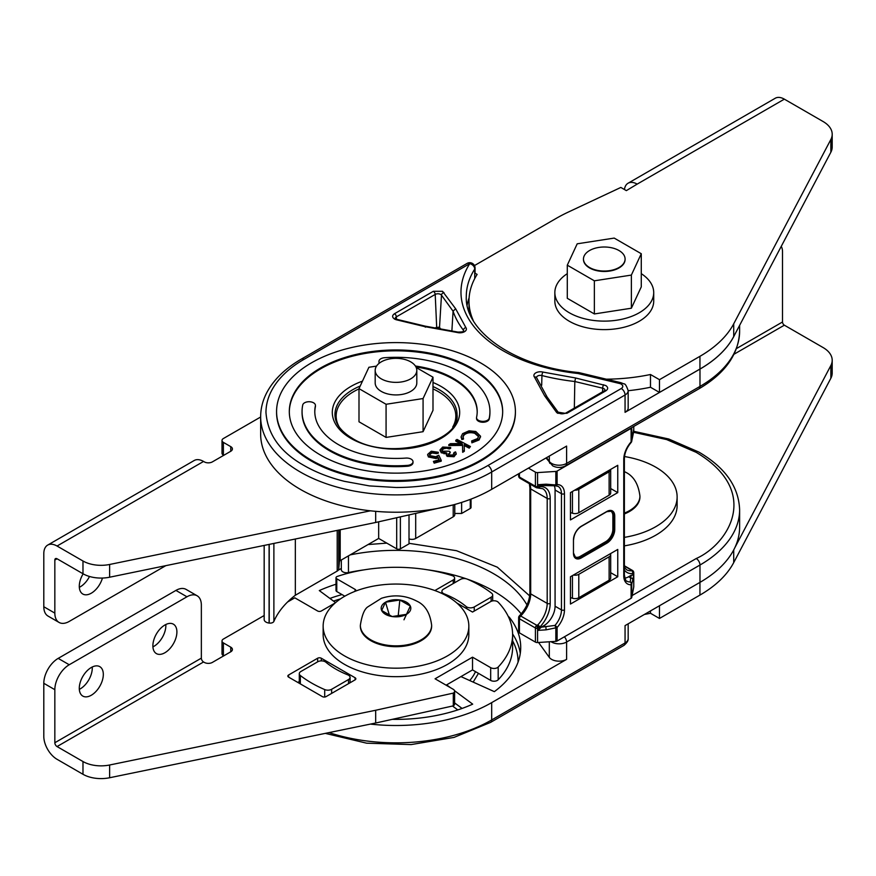 <?xml version="1.0" encoding="UTF-8"?>
<svg xmlns="http://www.w3.org/2000/svg" width="876" height="876" viewBox="0 0 876 876"><rect width="100%" height="100%" fill="white"/><g stroke="black" fill="none" stroke-linecap="round" stroke-linejoin="round"><path stroke-width="1.31" d="M633.567 432.295L666.669 439.577L696.223 452.355C762.788 492.268 727.157 544.905 696.223 558.527A5.311 3.066 60 0 1 699.979 565.031A135.342 78.139 180 0 0 739.618 509.777L739.618 527.111A135.342 78.139 180 0 1 699.979 582.365L625.059 625.617L625.059 642.951L491.688 719.952A135.342 78.139 180 0 1 329.048 732.61M628.169 623.822L628.169 638.615C628.42 640.52 627.019 642.776 623.964 645.382L490.593 722.382A5.311 3.066 -120 0 0 491.688 719.952L491.688 702.618A135.342 78.139 180 0 1 370.417 724.091M460.951 676.601L494.349 691.646A124.721 72.007 0 0 0 520.716 647.364A124.721 72.007 0 0 0 509.033 616.934L508.562 617.054M491.688 702.618L566.608 659.365L566.608 642.031A10.611 6.132 180 0 1 551.595 642.031A10.611 6.132 180 0 1 551.037 641.67M538.554 642.48L549.307 657.383A10.611 6.132 0 0 0 551.595 659.365A10.611 6.132 0 0 0 566.608 659.365M491.129 601.341L491.129 597.202A5.311 3.066 0 0 0 492.684 595.034A5.311 3.066 0 0 0 491.633 593.205A119.289 68.865 0 0 0 480.344 585.661A119.289 68.865 0 0 0 467.28 579.145A137.992 79.672 180 0 1 493.571 591.026A137.992 79.672 180 0 1 521.209 613.89M341.322 559.994L341.322 569.696A5.311 3.066 0 0 0 348.462 572.565A137.992 79.672 180 0 1 364.525 569.794M427.466 569.794A137.992 79.672 180 0 1 466.328 578.817M341.322 568.425L338.267 570.188M336.012 584.226A124.721 72.007 0 0 0 319.302 590.577L335.574 602.622M392.295 719.338A124.721 72.007 0 0 0 472.69 704.151L454.535 690.704M450.428 687.671L446.64 684.868M466.382 608.513L466.382 606.75A85.103 49.133 0 0 0 456.166 599.622A85.103 49.133 0 0 0 443.814 593.72L443.814 594.399M300.348 683.904L300.348 675.516A5.311 3.066 180 0 1 299.296 673.688A5.311 3.066 180 0 1 300.851 671.52L317.747 661.774A5.311 3.066 180 0 1 325.248 661.774L325.598 661.971A85.103 49.133 0 0 0 348.166 675.002L348.517 675.21A5.311 3.066 180 0 1 350.071 677.367A5.311 3.066 180 0 1 348.517 679.535L348.517 683.652M300.348 675.516A119.289 68.865 0 0 0 324.7 689.576A5.311 3.066 0 0 0 331.632 689.292L348.517 679.535M443.814 593.72L443.464 593.523A5.311 3.066 180 0 1 441.909 591.355A5.311 3.066 180 0 1 443.464 589.187L460.36 579.441A5.311 3.066 0 0 1 467.28 579.145M491.129 597.202L474.245 606.958A5.311 3.066 180 0 1 466.733 606.958L466.382 606.75M446.574 684.901L446.574 685.448M473.171 682.108L478.46 673.359M509.033 618.095L509.033 616.934M529.684 595.899L497.327 567.188L456.505 550.697L409.015 543.306M386.798 543.131L368.073 544.543M454.775 504.466L454.775 514.65A5.311 3.066 180 0 1 453.22 516.818L453.22 505.342M415.695 513.632L415.695 538.488L453.22 516.818M415.695 538.488A5.311 3.066 180 0 1 409.015 538.871M573.375 575.072A5.311 3.066 0 0 0 578.795 574.327L609.127 556.808A5.311 3.066 0 0 0 610.682 554.639A5.311 3.066 0 0 0 610.419 553.687M610.682 554.639L610.682 578.05A5.311 3.066 180 0 1 609.127 580.208L578.795 597.728A5.311 3.066 180 0 1 572.433 598.231L570.462 597.585M164.885 652.751A16.994 9.811 -60 0 1 156.388 653.595A16.994 9.811 -60 0 1 153.793 639.984A16.994 9.811 -60 0 1 164.885 625.015A16.994 9.811 -60 0 1 173.382 624.172A16.994 9.811 -60 0 1 175.988 637.783A16.994 9.811 -60 0 1 164.885 652.751M165.827 624.511A16.994 9.811 -60 0 1 153.847 646.378A16.994 9.811 -60 0 1 152.906 646.882M91.301 695.237A16.994 9.811 -60 0 1 82.804 696.081A16.994 9.811 -60 0 1 80.198 682.47A16.994 9.811 -60 0 1 91.301 667.501A16.994 9.811 -60 0 1 99.798 666.658A16.994 9.811 -60 0 1 102.404 680.269A16.994 9.811 -60 0 1 91.301 695.237M92.243 666.997A16.994 9.811 -60 0 1 80.263 688.865A16.994 9.811 -60 0 1 79.322 689.368M456.867 603.017L472.525 612.061L490.68 601.571A4.73 2.737 180 0 1 498.181 602.184A116.607 67.321 180 0 1 512.602 634.618L512.602 647.364A116.607 67.321 180 0 1 498.181 679.787A4.73 2.737 180 0 1 497.382 680.411A4.73 2.737 180 0 1 490.68 680.411L472.525 669.921L446.103 685.174M512.602 634.618A116.607 67.321 180 0 1 498.181 667.041A4.73 2.737 180 0 1 497.382 667.665A4.73 2.737 180 0 1 490.68 667.665L472.525 657.175L435.065 678.801L453.231 689.292A4.73 2.737 180 0 1 454.611 691.219A4.73 2.737 180 0 1 453.297 693.113L375.684 710.261L109.62 765A25.546 14.75 180 0 1 82.979 761.54L57.05 746.56A3.121 1.807 60 0 1 54.838 742.738L54.838 689.675A20.345 11.749 -60 0 1 69.226 664.753L186.96 596.786A20.345 11.749 -60 0 1 197.133 595.779A20.345 11.749 -60 0 1 201.349 605.086L201.349 658.15A3.121 1.807 -120 0 0 203.56 661.971L204.338 662.42A5.672 3.274 0 0 0 212.353 662.42L230.749 651.799A5.672 3.274 0 0 0 232.414 649.488A5.672 3.274 0 0 0 230.749 647.167L223.391 642.918A4.73 2.737 180 0 1 222.011 640.991A4.73 2.737 180 0 1 223.391 639.053L264.169 615.521M297.807 682.426L299.296 681.561M223.73 655.861L223.391 655.664A4.73 2.737 180 0 1 222.011 653.737L222.011 640.991M344.815 596.195L336.778 591.552A2.606 1.5 180 0 1 336.012 590.49L336.012 577.744A2.606 1.5 180 0 1 337.304 576.441A116.607 67.321 180 0 1 452.158 575.62A4.73 2.737 180 0 1 454.611 578.018A4.73 2.737 180 0 1 453.231 579.945L435.065 590.435L436.007 590.971M454.611 691.219L454.611 703.965A4.73 2.737 180 0 1 453.297 705.859L375.684 723.007L109.62 777.746A25.546 14.75 180 0 1 82.979 774.285L57.05 759.306A18.735 10.819 60 0 1 43.8 736.366L43.8 683.302A20.345 11.749 -60 0 1 58.188 658.38L175.923 590.413A20.345 11.749 -60 0 1 186.095 589.406L197.133 595.779M322.379 696.617L288.609 677.115A2.606 1.5 180 0 1 287.843 676.053A2.606 1.5 180 0 1 288.609 674.991L317.627 658.237A2.606 1.5 180 0 1 321.306 658.237L355.076 677.739A2.606 1.5 180 0 1 355.842 678.801A2.606 1.5 180 0 1 355.076 679.864L326.058 696.617A2.606 1.5 180 0 1 322.379 696.617M287.558 602.009L294.807 597.826L317.627 610.999A2.606 1.5 0 0 0 321.306 610.999L335.114 603.017M355.525 591.147A2.606 1.5 0 0 0 355.842 590.435A2.606 1.5 0 0 0 355.076 589.373L336.778 578.806A2.606 1.5 180 0 1 336.012 577.744M472.525 669.921L472.525 657.175M453.297 705.859L453.297 693.113M375.684 723.007L375.684 710.261M644.397 614.448A135.287 78.106 0 0 0 650.485 613.266L659.475 618.456L699.946 595.089A135.287 78.106 0 0 0 733.716 562.589L830.853 378.268A31.218 18.024 0 0 0 832.2 373.012L832.2 360.266A31.218 18.024 180 0 0 823.057 347.531L784.348 325.182A2.606 1.5 60 0 1 782.509 321.996L782.509 251.631A15.615 9.012 -60 0 0 781.228 246.408M734.8 547.774L830.853 365.522L830.853 378.268M659.475 618.456L659.475 605.754M650.485 613.266L650.485 610.933M832.2 360.266A31.218 18.024 180 0 1 830.853 365.522M624.511 456.538A72.85 42.059 180 0 1 677.126 496.944A72.85 42.059 180 0 1 655.795 526.684A72.85 42.059 180 0 1 624.38 537.371M677.126 496.944L677.126 505.441A72.85 42.059 180 0 1 655.795 535.181A72.85 42.059 180 0 1 624.38 545.868M344.476 596.381A72.85 42.059 180 0 1 423.875 587.259A72.85 42.059 180 0 1 468.835 626.121A72.85 42.059 180 0 1 447.505 655.861A72.85 42.059 180 0 1 368.117 664.983A72.85 42.059 180 0 1 323.145 626.121A72.85 42.059 180 0 1 344.476 596.381M468.835 626.121L468.835 634.618A72.85 42.059 180 0 1 447.505 664.358A72.85 42.059 180 0 1 368.117 673.469A72.85 42.059 180 0 1 323.145 634.618L323.145 626.121M624.38 513.938A35.642 20.575 0 0 0 639.929 496.944A35.642 20.575 0 0 0 639.918 496.517M360.354 625.694A35.642 20.575 0 0 0 360.354 626.121A35.642 20.575 0 0 0 370.789 640.674A35.642 20.575 0 0 0 409.629 645.13A35.642 20.575 0 0 0 431.638 626.121A35.642 20.575 0 0 0 431.627 625.694M410.318 606.061L406.475 614.328L392.152 616.551L381.673 610.495L385.506 602.217L399.828 600.005L410.318 606.061A14.826 8.563 180 0 1 406.475 614.328A14.826 8.563 180 0 1 392.152 616.551A14.826 8.563 180 0 1 385.506 614.328A14.826 8.563 180 0 1 381.673 610.495A14.826 8.563 180 0 1 385.506 602.217A14.826 8.563 180 0 1 399.828 600.005A14.826 8.563 180 0 1 406.475 602.217A14.826 8.563 180 0 1 410.318 606.061L403.978 619.792M398.219 615.609L399.828 600.005M389.327 614.908L385.506 602.217M375.18 370.362L375.18 382.911A20.816 12.012 0 0 0 381.279 391.408A20.816 12.012 0 0 0 403.956 394.014A20.816 12.012 0 0 0 416.801 382.911L416.801 370.362A20.816 12.012 0 0 0 410.713 361.865A20.816 12.012 0 0 0 388.024 359.259A20.816 12.012 0 0 0 375.18 370.362A20.816 12.012 0 0 0 381.279 378.859A20.816 12.012 0 0 0 403.956 381.454A20.816 12.012 0 0 0 416.801 370.362M376.527 366.102L368.905 367.274L358.996 388.637L358.996 421.783L386.075 437.42L423.075 431.693L432.996 410.329L432.996 377.195L416.209 367.504M358.996 388.637L386.075 404.274L423.075 398.547L432.996 377.195M386.075 437.42L386.075 404.274M423.075 431.693L423.075 398.547M452.717 427.05A59.842 34.547 0 0 0 455.827 416.056A59.842 34.547 0 0 0 438.307 391.627A59.842 34.547 0 0 0 432.996 388.9M358.996 388.9A59.842 34.547 0 0 0 336.154 416.056A59.842 34.547 0 0 0 339.264 427.05M606.302 379.188A135.287 78.106 0 0 0 650.485 374.501L659.475 379.68L659.475 392.426L699.946 369.059A135.287 78.106 0 0 0 733.716 336.57L830.853 152.238L830.853 139.492A31.218 18.024 0 0 0 832.2 134.247A31.218 18.024 0 0 0 823.057 121.501L784.348 99.152A18.21 10.512 -120 0 0 775.238 98.254L628.07 183.226A18.21 10.512 60 0 1 637.17 184.124L626.351 190.629L620.832 187.442L568.217 212.123A156.103 90.129 0 0 0 556.271 218.343L474.474 265.57M659.475 379.68L699.946 356.313A135.287 78.106 0 0 0 733.716 323.824L830.853 139.492M650.485 374.501L650.485 387.247L659.475 392.426M628.169 390.707A135.287 78.106 0 0 0 650.485 387.247M474.737 273.027L477.124 274.407A135.287 78.106 0 0 0 468.988 301.081A135.287 78.106 0 0 0 473.303 320.638M832.2 134.247L832.2 146.993A31.218 18.024 180 0 1 830.853 152.238M624.424 189.512A18.21 10.512 60 0 1 628.07 183.226M583.471 259.022L583.471 259.449A20.816 12.012 0 0 0 589.559 267.946A20.816 12.012 0 0 0 612.247 270.553A20.816 12.012 0 0 0 625.092 259.449L625.092 259.022A20.816 12.012 0 0 0 618.993 250.525A20.816 12.012 0 0 0 596.315 247.919A20.816 12.012 0 0 0 583.471 259.022A20.816 12.012 0 0 0 589.559 267.519A20.816 12.012 0 0 0 612.247 270.126A20.816 12.012 0 0 0 625.092 259.022M567.287 265.176L567.287 298.311L594.366 313.947L631.366 308.221L641.276 286.868L641.276 253.722L614.196 238.086L577.196 243.813L567.287 265.176L594.366 280.813L631.366 275.086L641.276 253.722M594.366 313.947L594.366 280.813M631.366 308.221L631.366 275.086M475.055 273.213L475.055 268.001A5.311 3.066 180 0 1 474.737 269.052A5.311 4.073 -147.6 0 0 469.744 263.665A5.311 3.066 -120 0 0 467.094 263.402L301.388 359.072C285.16 368.457 273.564 379.746 266.622 392.952C262.669 400.639 260.676 408.577 260.654 416.746L260.654 434.08A135.342 78.139 180 0 0 344.202 506.273A135.342 78.139 180 0 0 491.688 489.334L566.608 446.081L566.608 463.415A10.611 6.132 180 0 1 551.595 463.415A10.611 6.132 180 0 1 549.307 461.444L546.569 457.655M605.776 385.55L575.587 377.983L543.01 372.092A6.504 3.756 0 0 0 535.784 372.869A6.504 3.756 0 0 0 534.437 377.041L544.642 395.853L556.348 412.07A6.504 3.756 0 0 0 557.749 413.286L566.936 413.286L605.776 390.86C608.294 389.097 608.294 387.334 605.776 385.55M442.522 291.303L433.335 291.303L394.496 313.717C392.01 315.48 392.01 317.243 394.496 319.028A6.504 3.756 0 0 0 396.598 319.839L424.685 326.595L457.261 332.486A6.504 3.756 0 0 0 464.488 331.708A6.504 3.756 0 0 0 465.835 327.536L455.63 308.724L442.522 291.303M480.431 362.795A119.421 68.941 180 0 1 515.406 411.556A119.421 68.941 180 0 1 441.69 475.252A119.421 68.941 180 0 1 311.549 460.305A119.421 68.941 180 0 1 276.575 411.556A119.421 68.941 180 0 1 350.29 347.849A119.421 68.941 180 0 1 480.431 362.795M276.575 411.983A119.421 68.941 0 0 0 276.575 412.421A119.421 68.941 0 0 0 311.549 461.17A119.421 68.941 0 0 0 441.69 476.117A119.421 68.941 0 0 0 515.406 412.421A119.421 68.941 0 0 0 515.406 411.983M502.671 411.983A106.675 61.594 0 0 0 471.43 368.862A106.675 61.594 0 0 0 355.514 355.437A106.675 61.594 0 0 0 289.31 411.983M320.561 455.104A106.675 61.594 180 0 1 289.31 411.556A106.675 61.594 180 0 1 355.163 354.649A106.675 61.594 180 0 1 471.43 367.997A106.675 61.594 180 0 1 502.671 411.556A106.675 61.594 180 0 1 436.817 468.452A106.675 61.594 180 0 1 320.561 455.104M315.393 405.851A81.205 46.888 180 0 0 314.791 411.556A81.205 46.888 180 0 0 405.873 458.082A6.373 3.679 180 0 1 411.151 459.134A6.373 3.679 180 0 1 413.012 461.74A6.373 3.679 180 0 1 407.417 465.386A93.94 54.235 180 0 1 302.056 411.556A93.94 54.235 180 0 1 302.746 404.953A6.373 3.679 180 0 1 309.458 401.734A6.373 3.679 180 0 1 315.437 405.402A6.373 3.679 180 0 1 315.393 405.851L315.393 406.716A6.373 3.679 0 0 0 315.437 406.267A6.373 3.679 0 0 0 315.393 405.829M379.012 361.799A6.373 3.679 0 0 0 378.969 362.237A6.373 3.679 0 0 0 379.22 363.244M379.593 362.96A6.373 3.679 180 0 1 378.969 361.372A6.373 3.679 180 0 1 384.564 357.715A93.94 54.235 180 0 1 462.418 373.198A93.94 54.235 180 0 1 489.936 411.556A93.94 54.235 180 0 1 489.235 418.148A6.373 3.679 180 0 1 482.523 421.367A6.373 3.679 180 0 1 476.544 417.699A6.373 3.679 180 0 1 476.588 417.25A81.205 46.888 180 0 0 477.201 411.556A81.205 46.888 180 0 0 453.418 378.399A81.205 46.888 180 0 0 415.41 366.026M415.969 366.978A81.205 46.888 180 0 1 453.418 379.264A81.205 46.888 180 0 1 477.19 411.983M336.154 417.611A61.035 35.237 0 0 0 335.596 419.451M734.8 334.49A135.342 78.139 180 0 1 699.979 369.081L625.059 412.333A10.611 6.132 0 0 0 628.169 408.008L628.169 390.663A10.611 6.132 180 0 1 625.059 394.999L491.688 472L491.688 489.334M570.462 512.58L572.433 513.226A5.311 3.066 0 0 0 578.795 512.723L609.127 495.203A5.311 3.066 0 0 0 610.682 493.035L610.682 469.635A5.311 3.066 180 0 1 609.127 471.803L578.795 489.323A5.311 3.066 180 0 1 574.623 490.21M467.138 304.99A137.992 79.672 180 0 1 469.109 297.785M628.169 390.663C626.493 385.79 625.092 383.535 623.964 383.907L620.843 382.681A5.311 1.664 103.5 0 0 619.595 383.502A5.311 3.066 180 0 1 621.314 384.17C623.296 385.648 623.296 387.093 621.314 388.506L487.943 465.506C466.306 478.241 432.788 487.549 395.996 487.494L369.398 485.906L344.345 481.318C329.19 477.508 315.754 472.241 304.049 465.506C280.265 452.191 267.574 434.496 265.965 412.421C266.019 391.386 281.284 372.267 304.049 359.335A5.311 3.066 -120 0 0 301.388 359.072M304.049 359.335L469.744 263.665A143.303 82.738 0 0 0 577.919 373.483L578.817 372.574L620.843 382.681M534.437 377.041A2.65 1.982 142.5 0 1 536.55 377.6L547.117 397.025L558.494 412.684A2.65 2.004 -35.8 0 0 556.348 412.07M547.193 397.463L544.642 395.853M574.338 408.117L574.82 381.509L575.587 377.983M425.451 327.175L424.685 326.595L425.451 327.175M395.24 318.426A3.843 2.223 180 0 1 396.368 316.86L435.208 294.435A3.843 2.223 180 0 1 440.65 294.435A3.843 2.223 180 0 1 441.482 295.157L453.078 311.232L455.63 308.724M465.835 327.536A2.65 1.982 142.5 0 0 463.415 330.208A154.045 88.936 -0 0 1 453.078 311.232L451.896 330.624M433.335 291.303A2.65 1.533 -120 0 1 435.208 294.435L436.708 327.712M439.467 328.161L441.482 295.157A2.65 2.004 -35.8 0 1 443.924 292.507M480.497 436.62L479.117 439.949L471.879 442.829L471.638 440.935L477.551 438.58L478.635 436.237L474.704 432.415C470.281 431.255 466.733 431.846 464.039 434.2L462.922 436.522L463.47 438.241L461.827 438.646L461.148 436.675L462.605 433.664L469.054 430.806L475.788 431.496L480.53 436.182L479.117 439.084L471.879 441.964L471.638 440.935M478.603 436.675L474.704 433.281C470.281 432.12 466.733 432.711 464.039 435.076L462.966 436.96M463.47 438.241L463.47 439.106L461.827 439.511L461.181 437.091M470.445 446.508L469.207 447.297L464.17 444.658L464.335 450.395L462.681 451.436L462.528 444.548L448.808 444.68L450.428 443.65L462.046 443.541L455.794 440.256L457.031 439.467L470.445 446.508L469.207 448.162L464.192 445.534M464.335 450.395L464.335 451.26L462.681 452.301L462.528 445.424L448.808 445.545L448.808 444.68M460.426 443.552L455.794 441.121L455.794 440.256M454.283 453.943L454.064 452.52L455.553 451.885L456.188 453.483L454.042 455.881L447.067 455.487L446.278 454.14L446.738 452.958L441.219 451.874L440.08 449.815L442.709 447.034L450.658 447.461L443.727 447.855L441.822 449.914L442.566 451.195L449.202 451.217L450.187 451.994L448.589 454.841L453.001 455.06L454.064 452.52L454.348 453.538M456.133 453.899L454.042 456.746L447.067 456.352L446.344 454.567M446.738 453.823L441.219 452.75L440.135 450.297M450.658 447.461L450.658 448.326L449.224 448.939L446.629 448.216L443.727 448.731L441.898 450.319M450.187 451.994L450.187 452.859L448.194 454.392M441.208 460.294L441.208 461.17L434.178 463.152L433.423 461.4L439.204 459.758L437.847 456.976L436.084 457.699L428.397 456.089L427.685 454.37L431.266 451.195L438.339 452.301L431.912 452.093L429.536 454.37L430.094 455.651L435.711 456.714L438.766 455.224L441.208 460.294L434.178 462.287L433.423 461.4M438.832 459.867L437.847 457.841L436.084 458.564L428.397 456.954L427.729 454.797M438.339 452.301L438.339 453.166L436.686 453.637L431.912 452.969L429.601 454.797M302.056 411.983A93.94 54.235 0 0 0 302.056 412.421A93.94 54.235 0 0 0 407.417 466.251A6.373 3.679 0 0 0 413.012 462.605A6.373 3.679 0 0 0 412.968 462.167M314.791 411.983A81.205 46.888 180 0 1 315.393 406.716M476.588 418.137A6.373 3.679 0 0 0 476.544 418.564A6.373 3.679 0 0 0 482.523 422.243A6.373 3.679 0 0 0 489.235 419.013A93.94 54.235 0 0 0 489.936 412.421A93.94 54.235 0 0 0 489.936 411.983M456.385 419.451A61.035 35.237 0 0 0 455.827 417.611M434.178 462.287L434.178 463.152M437.847 456.976L437.847 457.841M436.084 457.699L436.084 458.564M428.397 456.089L428.397 456.954M436.686 452.772L436.686 453.637M431.912 452.093L431.912 452.969M448.085 453.954L448.589 454.841M454.042 455.881L454.042 456.746M447.067 455.487L447.067 456.352M444.088 452.98L444.088 453.845M441.219 451.874L441.219 452.75M449.224 448.074L449.224 448.939M446.629 447.34L446.629 448.216M443.727 447.855L443.727 448.731M469.207 447.297L469.207 448.162M462.681 451.436L462.681 452.301M462.528 444.548L462.528 445.424M471.879 441.964L471.879 442.829M474.704 432.415L474.704 433.281M464.039 434.2L464.039 435.076M461.827 438.646L461.827 439.511M479.117 439.084L479.117 439.949M567.287 273.662A49.428 28.536 0 0 0 554.847 292.584L554.847 301.081A49.428 28.536 0 0 0 569.323 321.262A49.428 28.536 0 0 0 623.197 327.449A49.428 28.536 0 0 0 653.715 301.081L653.715 292.584A49.428 28.536 0 0 0 641.276 273.662M554.847 292.584A49.428 28.536 0 0 0 569.323 312.765A49.428 28.536 0 0 0 623.197 318.952A49.428 28.536 0 0 0 653.715 292.584M83.143 573.846A16.994 9.811 120 0 0 82.804 594.027A16.994 9.811 120 0 0 91.301 593.194A16.994 9.811 120 0 0 102.448 578.05M79.322 587.314A16.994 9.811 120 0 0 80.263 586.821A16.994 9.811 120 0 0 89.505 576.474M370.417 510.817L109.62 564.472A25.546 14.75 180 0 1 82.979 561.001L57.05 546.033A18.735 10.819 -120 0 0 47.676 545.102L194.187 460.513A18.735 10.819 60 0 1 203.56 461.444L204.338 461.893A5.672 3.274 -0 0 0 212.353 461.893L230.749 451.271A5.672 3.274 -0 0 0 232.414 448.95A5.672 3.274 -0 0 0 230.749 446.64L223.391 442.391A4.73 2.737 180 0 1 222.011 440.453A4.73 2.737 180 0 1 223.391 438.526L260.654 417.009M375.684 511.343L375.684 522.479L109.62 577.218A25.546 14.75 180 0 1 82.979 573.747L57.05 558.779A3.121 1.807 -120 0 0 55.484 558.625A3.121 1.807 -120 0 0 54.838 560.049L54.838 613.112A20.345 11.749 120 0 0 59.053 622.431A20.345 11.749 120 0 0 69.226 621.423L165.816 565.655M223.73 455.323L223.391 455.137A4.73 2.737 180 0 1 222.011 453.199L222.011 440.453M453.297 504.872L375.684 522.479M454.118 504.653A4.73 2.737 180 0 1 453.297 505.332M47.676 545.102A18.735 10.819 -120 0 0 43.8 553.676L43.8 606.74A20.345 11.749 120 0 0 48.016 616.058L59.053 622.431M409.015 515.11L409.015 543.854L400.376 548.836L400.376 517.026M295.332 539.014L295.332 595.253L337.205 571.075A5.201 3 0 0 0 338.716 569.115L339.439 561.625A2.606 1.5 180 0 1 340.195 560.64L378.662 538.433L396.697 548.836A2.606 1.5 0 0 0 400.376 548.836M378.662 521.822L378.662 538.433M264.169 545.419L264.169 619.551A6.242 3.603 0 0 0 269.096 623.066L269.217 623.088A3.953 2.278 0 0 0 273.881 621.402A126.44 73.004 180 0 1 295.332 595.253M470.281 499.397L470.281 508.474A2.606 1.5 0 0 0 471.036 507.412L471.036 499.112M461.63 502.419L461.63 513.467L470.281 508.474M454.775 513.467L461.63 513.467M528.425 468.123L535.411 472.153A2.65 1.533 0 0 0 537.579 472.591L555.833 471.419A2.124 1.226 0 0 0 557.103 471.069L631.114 428.342A2.124 1.226 0 0 0 631.716 427.619L631.716 441.143L633.742 431.386A2.65 1.664 7.9 0 1 633.709 431.529M557.103 641.013L557.103 627.49A2.124 0.591 -138.2 0 0 554.968 625.42L541.248 627.194L537.919 630.37L537.579 628.42L537.579 642.535L555.833 641.363A2.124 1.226 0 0 0 557.103 641.013L631.114 598.286A2.124 1.226 0 0 0 631.716 597.552L633.742 587.019L633.742 572.904L633.709 575.072L631.202 575.258L630.687 577.93A2.124 1.719 10.9 0 1 632.8 579.803L633.709 575.072M570.462 576.747L617.755 549.449L617.755 576.747L570.462 604.046L570.462 576.747M570.462 519.917L617.755 492.608L617.755 465.309L570.462 492.608L570.462 519.917M555.077 490.023L555.077 606.214A15.921 9.198 -60 0 1 543.821 625.716L545.868 626.898L546.109 629.844L555.833 627.84A2.124 1.226 0 0 0 557.103 627.49A18.046 10.413 120 0 0 564.462 609.893A2.124 1.226 180 0 1 561.461 609.893L561.461 493.703L555.077 490.023A15.921 9.198 120 0 0 554.256 485.611M554.968 485.676A2.124 0.602 -76.7 0 0 555.11 485.797L539.506 485.468L539.835 486.749A2.124 1.599 83.5 0 1 538.576 487.987L538.576 487.987A2.124 1.599 83.5 0 1 537.809 487.833L537.919 484.713L539.506 485.468M539.835 627.085L537.809 626.592L537.776 624.927A2.124 0.679 43.9 0 1 539.835 627.085A23.356 13.479 120 0 0 550.194 603.4L550.194 498.466A23.356 13.479 -60 0 0 539.835 486.749M541.248 627.194L543.821 625.716M631.114 428.342L631.114 441.876A2.124 1.226 0 0 0 631.716 441.143A2.124 1.194 -172.8 0 1 631.716 441.274A2.124 2.124 0 0 1 631.191 442.424A2.124 0.591 -138.2 0 0 631.114 441.876A18.046 10.413 -60 0 0 623.756 459.473L623.756 575.663A18.046 10.413 120 0 0 631.114 584.763A2.124 1.226 0 0 0 631.716 584.029A2.124 2.037 21.8 0 0 630.249 581.96L630.687 577.93L628.629 576.747A15.921 9.198 -60 0 1 624.851 578.171M628.629 576.747L631.202 575.258M632.954 574.787L632.614 573.517A2.124 1.599 -96.5 0 0 631.673 570.714L631.738 570.331A2.65 2.486 17.6 0 1 633.742 572.904A2.65 1.533 180 0 0 633.764 572.729A2.65 2.65 0 0 0 632.439 570.429A2.65 1.533 -60 0 1 632.855 570.922M537.579 642.535A2.65 1.533 180 0 1 535.411 642.097L535.411 627.982A2.65 1.533 180 0 0 537.579 628.42L536.659 625.223L537.776 624.927A21.232 12.253 -60 0 0 547.193 603.4L547.193 498.466A2.124 1.226 0 0 0 550.194 498.466M539.506 628.738L539.506 627.523L537.919 628.322L537.809 626.592M555.077 606.214L561.461 609.893A15.921 9.198 -60 0 1 554.968 625.42L555.833 627.84L555.833 641.363M633.14 571.557L633.709 573.013L632.954 573.572A2.124 1.73 -57.6 0 0 633.14 571.557L631.673 570.714A21.232 12.253 -60 0 1 626.647 569.783L624.38 567.462M519.424 632.866L519.424 618.752A2.65 1.533 -60 0 1 520.673 615.992L536.659 625.223A2.65 1.533 -60 0 0 535.411 627.982L519.424 618.752A2.65 1.533 180 0 1 518.647 617.668L518.647 631.147L519.424 632.866L535.411 642.097M610.682 572.674L617.755 576.747M632.954 432.744L633.742 431.189A2.65 1.664 7.9 0 1 633.742 431.386A2.65 2.65 0 0 0 633.764 431.025A2.65 1.533 0 0 0 633.742 430.85M518.647 473.774L518.647 475.964A2.65 2.65 0 0 0 519.972 478.252L535.959 487.483A2.65 1.533 -60 0 0 536.659 487.593A2.65 0.635 -80.8 0 0 536.857 487.812A2.65 0.635 -80.8 0 0 537.579 486.717L539.506 486.695A2.124 1.73 122.4 0 1 537.809 487.833L537.809 487.833M557.103 471.069L557.103 484.603A2.124 1.632 87.9 0 1 555.68 485.862A2.124 2.124 0 0 1 555.11 485.797L555.11 485.797A2.124 0.602 -76.7 0 0 555.833 484.954A2.124 1.226 0 0 0 557.103 484.603A18.046 10.413 -60 0 1 564.462 493.703L564.462 609.893M546.011 485.096L546.109 484.187L555.833 484.954L555.833 471.419M633.085 432.81L633.687 431.715M631.716 441.274L633.709 429.415M610.682 488.534L617.755 492.608M564.396 636.808A5.311 3.066 60 0 1 566.608 642.031L699.979 565.031L699.979 582.365M628.169 638.615A10.611 6.132 180 0 1 625.059 642.951A5.311 3.066 -120 0 1 623.964 645.382M348.462 555.866L348.462 572.565M526.958 604.922A137.992 79.672 0 0 0 493.571 573.692A137.992 79.672 0 0 0 350.17 554.88M324.7 689.576L324.7 697.033M331.632 693.398L331.632 689.292M443.464 594.224L443.464 593.523M466.733 608.721L466.733 606.958M474.245 606.958L474.245 611.065M452.542 706.023L457.787 709.91M462.079 708.432L454.611 702.902M333.526 601.111A122.071 70.474 180 0 1 340.457 598.899M329.902 598.428A124.721 72.007 180 0 1 342.023 594.574M512.602 640.816A122.071 70.474 180 0 1 518.055 662.147M512.591 633.939A124.721 72.007 180 0 1 520.278 653.43M475.515 671.651A82.267 47.49 180 0 1 469.733 680.553M549.307 657.383L549.307 641.79M696.223 558.527L632.111 595.549M572.433 598.231L572.433 575.609M578.795 574.327L578.795 597.728M609.127 580.208L609.127 556.808M490.68 680.411L490.68 667.665M355.076 679.864L355.076 677.739M321.306 660.876L321.306 658.237M317.627 661.84L317.627 658.237M288.609 677.115L288.609 674.991M109.62 777.746L109.62 765M82.979 774.285L82.979 761.54M230.749 651.799L230.749 647.167M223.391 655.664L223.391 642.918M355.076 591.322L355.076 589.373M336.778 591.552L336.778 578.806M453.231 583.547L453.231 579.945M498.181 679.787L498.181 667.041M203.56 661.971L57.05 746.56M175.923 590.413L186.96 596.786M58.188 658.38L69.226 664.753M43.8 683.302L54.838 689.675M201.349 658.15L54.838 742.738M736.464 348.571L782.509 321.996M733.716 562.589L733.716 549.953M699.946 595.089L699.946 582.387M734.022 354.233L784.348 325.182M624.38 513.095A35.642 20.575 0 0 0 639.929 496.09L639.929 496.944M431.638 625.267C430.116 613.058 425.199 605.031 416.888 601.188C405.621 595.275 393.784 594.311 381.41 598.308L367.909 606.805C364.471 608.929 361.952 615.083 360.354 625.267A35.642 20.575 0 0 0 370.789 639.819A35.642 20.575 0 0 0 409.629 644.287A35.642 20.575 0 0 0 431.638 625.267L431.638 626.121M733.716 323.824L733.716 336.57M699.946 356.313L699.946 369.059M637.17 184.124L784.348 99.152M546.011 457.973L552.701 465.846C556.972 467.992 561.242 467.992 565.513 465.846A5.311 3.066 -120 0 0 566.608 463.415L699.979 386.415L699.979 369.081M549.307 456.078L549.307 461.444A5.311 3.997 -35.8 0 0 549.898 463.371M536.528 377.578A3.843 2.223 180 0 1 541.937 375.552A154.045 88.936 -0 0 0 574.82 381.509L602.655 388.21A3.843 2.223 180 0 1 603.903 388.692A3.843 2.223 180 0 1 605.031 390.258M602.578 391.813L602.655 388.21A2.65 0.832 -76.5 0 1 603.684 384.739M432.996 386.557A61.035 35.237 180 0 1 439.15 389.667A61.035 35.237 180 0 1 457.031 414.589C460.885 442.61 387.433 461.324 352.283 438.285C340.786 431.31 335.015 423.415 334.96 414.589A61.035 35.237 180 0 1 360.2 386.042M362.467 381.148A63.685 36.77 0 0 0 350.958 438.416A63.685 36.77 0 0 0 441.022 438.416A63.685 36.77 0 0 0 441.022 386.415A63.685 36.77 0 0 0 432.996 382.483M698.884 388.845A5.311 3.066 -120 0 0 699.979 386.415A135.342 78.139 180 0 0 739.618 331.161C738.775 354.189 725.197 373.417 698.884 388.845L565.513 465.846M625.059 412.333L625.059 394.999A5.311 3.066 60 0 0 621.314 388.506M572.433 491.469L572.433 513.226M578.817 372.574C514.081 366.54 464.488 330.843 466.284 296.493A137.992 79.672 180 0 1 474.737 269.052L474.737 278.579M487.943 465.506A5.311 3.066 60 0 1 491.688 472A135.342 78.139 180 0 1 344.202 488.939A135.342 78.139 180 0 1 260.654 416.746M609.127 471.803L609.127 495.203M578.795 512.723L578.795 489.323M577.919 373.483L619.595 383.502M541.697 385.232L541.937 375.552A2.65 0.876 -75.7 0 1 543.01 372.092M605.031 390.346L604.451 390.729A2.65 1.533 60 0 1 605.776 390.86M604.451 390.729L565.611 413.154A2.65 1.533 60 0 1 566.936 413.286M463.338 331.467L463.415 330.208A3.843 2.223 180 0 1 463.743 331.106M463.733 331.194L463.765 331.073C464.291 331.654 462.353 331.993 457.918 332.081A2.65 0.876 104.3 0 0 457.261 332.486M457.918 332.081L425.134 326.135L397.211 319.422A2.65 0.832 103.5 0 0 396.598 319.839M396.478 319.203L396.368 316.86A2.65 1.533 -120 0 0 394.496 313.717M558.121 412.169A156.092 90.118 0 0 0 565.25 413.33M440.19 328.292L439.204 327.175L435.876 327.58M407.417 466.251L407.417 465.386M489.235 418.148L489.235 419.013M203.56 461.444L57.05 546.033M109.62 564.472L109.62 577.218M82.979 561.001L82.979 573.747M230.749 446.64L230.749 451.271M223.391 442.391L223.391 455.137M43.8 606.74L54.838 613.112M57.05 558.779L54.838 560.049M340.195 529.783L340.195 560.64M269.096 544.412L269.096 623.066M269.217 544.379L269.217 623.088M273.881 543.427L273.881 621.402M337.205 530.396L337.205 571.075M338.716 530.079L338.716 569.115M339.439 529.936L339.439 561.625M396.697 517.836L396.697 548.836M529.958 484.023A21.232 12.253 -60 0 1 530.681 488.928L530.681 593.862A21.232 12.253 -60 0 1 520.673 615.992A2.65 0.931 45.4 0 0 519.435 615.784C526.06 608.732 529.553 601.067 529.903 592.789L529.903 487.844A2.65 1.533 0 0 0 530.681 488.928L547.193 498.466A21.232 12.253 120 0 0 542.802 488.742L536.857 487.812A2.65 2.65 0 0 1 535.959 487.483A2.65 1.533 -60 0 1 535.411 486.268A2.65 1.533 0 0 0 537.579 486.717L537.579 472.591M529.903 592.789A2.65 1.533 0 0 0 530.681 593.862L547.193 603.4A2.124 1.226 0 0 0 550.194 603.4M623.756 575.663A2.124 1.226 0 0 0 624.38 574.787C625.201 579.507 626.088 581.642 627.052 581.215A15.921 9.198 -60 0 0 630.249 581.96A2.124 1.632 87.9 0 1 631.114 584.763L631.114 598.286M573.462 539.846L573.462 553.347L573.462 539.846A11.147 6.439 -60 0 1 581.346 526.191L606.871 511.464A11.147 6.439 -60 0 1 614.744 516.008L614.744 529.52A11.147 6.439 120 0 1 606.871 543.164L606.488 542.518L580.974 557.245A10.611 6.132 -60 0 1 575.663 557.771A10.611 6.132 -60 0 1 573.473 553.347A11.147 6.439 120 0 0 581.346 557.903L606.871 543.164M624.38 569.926A23.356 13.479 120 0 0 632.614 573.517M623.756 459.473A2.124 1.226 0 0 0 624.38 458.597L624.38 574.787M564.462 493.703A2.124 1.226 180 0 1 561.461 493.703A15.921 9.198 120 0 0 558.154 486.41L555.68 485.862A2.124 1.632 87.9 0 1 555.231 485.797M575.488 557.662A10.611 6.132 120 0 0 580.591 557.037L606.115 542.299L605.743 541.653A10.085 5.825 -60 0 0 612.872 529.301L612.872 515.8L613.627 515.8L613.999 529.52L613.999 516.008L614.744 516.008M611.612 511.058A10.611 6.132 -60 0 1 613.627 515.8L613.999 516.008A10.611 6.132 120 0 0 611.798 511.157A10.611 6.132 120 0 0 606.871 511.475L580.985 526.421M612.872 515.8A10.085 5.825 120 0 0 609.444 510.741M605.743 541.653L580.219 556.38A10.085 5.825 -60 0 1 574.13 555.942M612.872 529.301L613.627 529.301A10.611 6.132 120 0 1 606.115 542.299L606.488 542.518A10.611 6.132 -60 0 0 613.999 529.52L614.744 529.52M611.798 511.157L606.761 511.704L581.237 526.443C576.627 529.641 574.087 534.042 573.616 539.627L573.473 539.419M575.663 557.771L573.462 552.92M633.72 572.455A2.65 1.533 180 0 1 633.764 572.729L633.764 586.843M624.38 566.082L631.738 570.331A2.65 1.533 -60 0 1 632.439 570.429L624.38 565.776M631.716 597.552L631.716 584.029L632.8 579.803M580.219 556.38L581.346 557.903M537.919 630.37L546.109 629.844M633.742 426.448L633.742 431.189A2.65 1.533 0 0 0 633.764 431.025L633.764 426.437M519.972 478.252A2.65 1.533 -60 0 1 519.424 477.048L535.411 486.268L535.411 472.153M518.647 475.964A2.65 1.533 0 0 0 519.424 477.048L519.424 473.325M537.919 484.713L546.109 484.187M739.618 509.777C738.775 486.749 725.197 467.532 698.884 452.093L668.76 439.007L633.753 431.299M490.593 722.382L453.998 737.406L411.14 744.578L366.65 743.187L325.325 733.376M350.071 682.754L350.071 677.367M299.296 683.291L299.296 673.688M441.909 593.468L441.909 591.355M492.684 600.881L492.684 595.034M454.611 582.748L454.611 578.018M639.929 496.09C638.407 483.88 633.49 475.854 625.168 472.011L624.38 471.573M360.354 626.121L360.354 625.267M336.154 421.225L336.154 416.056M455.827 421.225L455.827 416.056M468.988 301.081L468.988 311.593M475.055 268.001A5.311 5.311 0 0 0 467.094 263.402M515.406 411.556L515.406 412.421M378.969 362.237L378.969 361.372M739.618 325.346L739.618 331.161M565.611 413.154C562.512 414.173 560.136 414.019 558.494 412.684M397.211 319.422L395.24 318.514M276.575 411.556L276.575 412.421M302.056 411.556L302.056 412.421M315.437 406.267L315.437 405.402M413.012 461.74L413.012 462.605M489.936 411.556L489.936 412.421M476.544 417.699L476.544 418.564M427.685 454.37L427.685 455.246M456.188 453.483L456.188 454.359M446.278 454.14L446.278 455.005M440.08 449.815L440.08 450.68M461.148 436.675L461.148 437.54M480.53 436.182L480.53 437.058M519.435 615.784A2.65 2.65 0 0 0 518.647 617.668M633.304 432.908L632.647 433.784M631.191 442.424C626.833 447.603 624.566 453.001 624.38 458.597M529.389 483.694L529.903 487.844"/></g></svg>
